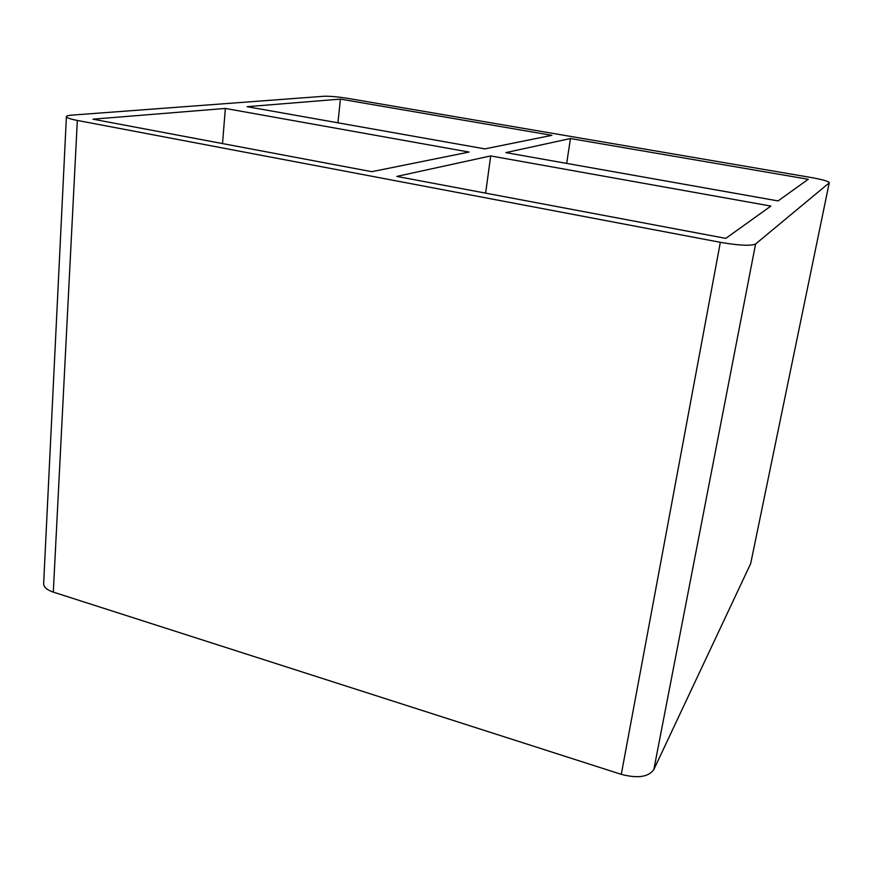 <?xml version="1.0" encoding="UTF-8"?>
<svg xmlns="http://www.w3.org/2000/svg" width="873" height="873" viewBox="0 0 873 873"><rect width="100%" height="100%" fill="white"/><g stroke="black" fill="none" stroke-linecap="round" stroke-linejoin="round"><path stroke-width="1.31" d="M225.354 108.438L469.052 152.055L371.756 171.686L92.964 119.175L225.354 108.438L222.517 143.576M485.628 193.14L490.691 155.929L770.881 206.072L725.812 238.384L396.811 176.411L490.691 155.929M484.81 148.879L247.092 106.681L340.405 99.107L551.867 135.337L484.81 148.879M778.061 200.921L505.882 152.611L570.451 138.523L808.267 179.271L778.061 200.921M337.938 122.809L340.405 99.107M755.582 243.993C750.802 246.088 739.06 245.531 720.345 242.312L621.281 774.351C637.65 778.618 648.497 777.035 653.822 769.593L755.582 243.993L829.23 182.861L750.682 563.598L829.23 182.861M621.281 774.351L53.297 592.112L77.337 120.441C70.211 119.055 66.566 117.779 66.403 116.633C66.501 115.902 68.225 115.411 71.586 115.149L323.828 96.27C329.787 96.063 337.971 96.794 348.392 98.463L810.799 177.448C822.355 179.532 828.542 181.268 829.35 182.686M77.337 120.441L720.345 242.312M570.451 138.523L566.675 163.404M66.403 116.633L43.65 583.622C43.683 587.103 46.891 589.93 53.297 592.112M750.682 563.598L653.822 769.593"/></g></svg>
